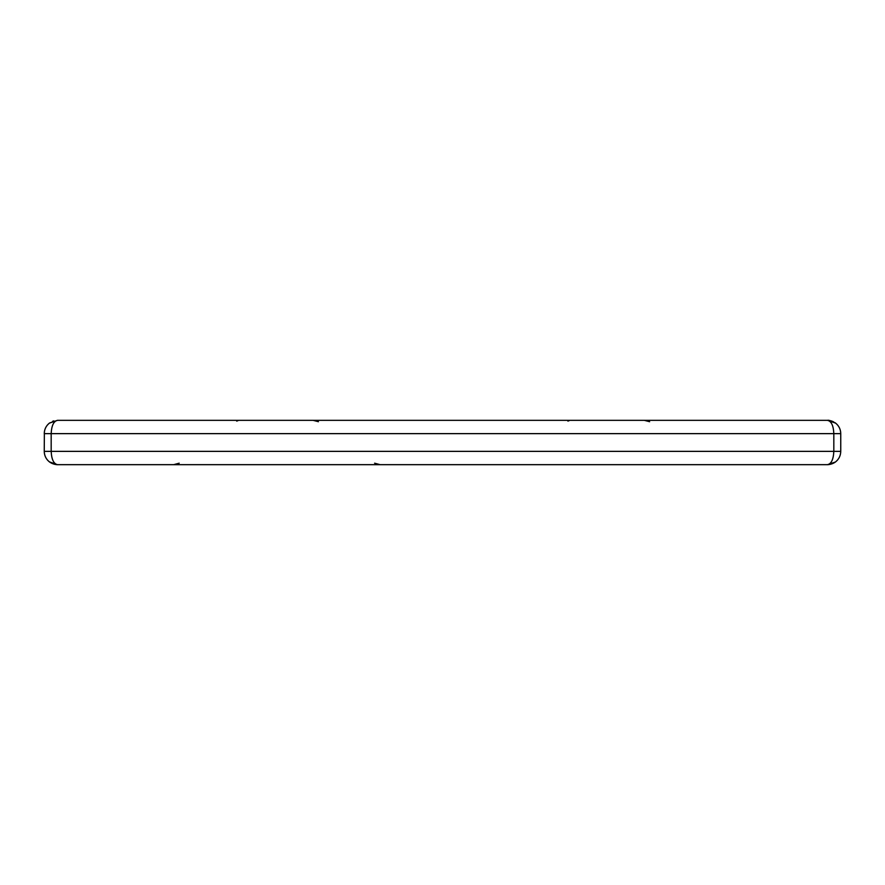<?xml version="1.0" encoding="UTF-8"?>
<svg xmlns="http://www.w3.org/2000/svg" width="885" height="885" viewBox="0 0 885 885"><rect width="100%" height="100%" fill="white"/><g stroke="black" fill="none" stroke-linecap="round" stroke-linejoin="round"><path stroke-width="1.33" d="M840.75 451.361C840.639 455.753 838.858 459.315 835.407 462.025C838.858 459.315 840.639 455.753 840.75 451.361L833.825 451.361C833.438 459.426 831.314 463.862 827.453 464.669L835.407 462.025L827.453 464.669L57.547 464.669C53.686 463.862 51.562 459.426 51.175 451.361L833.825 451.361L833.825 433.639C833.438 425.574 831.314 421.138 827.453 420.331L835.407 422.975C838.858 425.685 840.639 429.247 840.75 433.639L840.75 451.361L840.75 433.639L51.175 433.639C51.562 425.574 53.686 421.138 57.547 420.331L827.541 420.331L835.628 423.141C838.416 425.386 840.086 428.285 840.628 431.825L840.75 433.639L840.617 431.825M49.604 462.025C54.151 465.267 59.251 464.636 57.459 464.669L49.593 462.025C46.142 459.315 44.361 455.753 44.25 451.361L44.372 431.825C44.914 428.285 46.584 425.386 49.372 423.141L57.547 420.331L49.593 422.975C46.142 425.685 44.361 429.247 44.25 433.639L44.383 431.825M57.459 464.669L49.383 461.859L57.315 464.658M44.25 433.639L51.175 433.639L51.175 451.361L44.25 451.361L44.372 453.153C44.903 456.704 46.573 459.614 49.383 461.859M830.407 420.674L827.541 420.331C828.692 419.955 831.303 420.84 835.396 422.975M831.391 420.939L833.537 421.824M835.075 422.742L835.628 423.152M49.372 423.152L57.459 420.331M52.58 421.315L53.786 420.884M835.396 462.025C830.849 465.267 825.749 464.636 827.541 464.669C825.749 464.636 830.849 465.267 835.396 462.025M44.25 451.361L44.372 453.153M567.882 421.105L569.121 420.696M236.682 421.105L237.921 420.696M318.434 421.714L313.091 420.331M644.291 420.331L649.634 421.714M179.201 463.187L173.67 464.669M380.13 464.669L374.598 463.187"/></g></svg>
